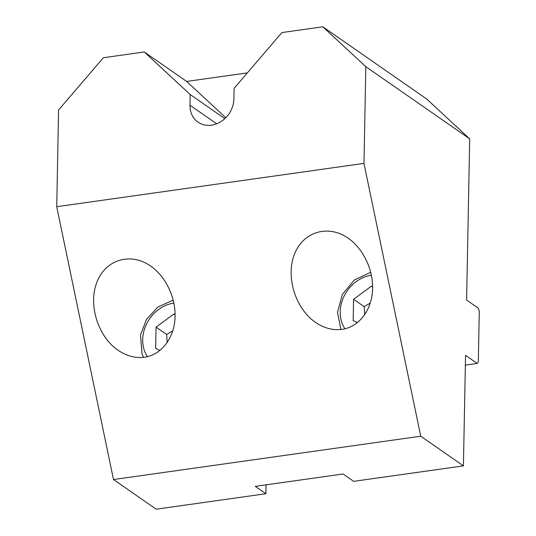 <?xml version="1.0" encoding="UTF-8"?>
<svg xmlns="http://www.w3.org/2000/svg" width="536" height="536" viewBox="0 0 536 536"><rect width="100%" height="100%" fill="white"/><g stroke="black" fill="none" stroke-linecap="round" stroke-linejoin="round"><path stroke-width="0.8" d="M160.009 350.457L155.654 348.407L156.063 327.134L173.825 314.022L175.098 314.625M172.773 330.906L166.663 334.504L167.205 342.605M166.663 334.504L156.063 327.134M175.098 314.907L173.825 314.022M357.525 322.605L353.17 320.562L353.579 299.282L371.341 286.17L372.614 286.773M370.289 303.054L364.178 306.652L364.721 314.759M364.178 306.652L353.579 299.282M371.341 286.17L372.614 287.062M113.491 479.532L56.722 206.708L363.971 163.393L420.74 436.217L113.491 479.532L156.17 509.2L265.903 493.73L255.304 486.36L343.087 473.985L353.686 481.348L463.419 465.878L420.74 436.217M144.512 357.211C160.974 354.912 173.63 339 174.97 318.9C176.344 298.813 166.254 276.857 150.683 266.057C130.751 251.994 105.545 259.525 96.929 282.13C88.011 304.522 97.854 336.42 117.913 350.149C126.543 356.018 135.407 358.376 144.512 357.211M342.035 329.365C358.49 327.067 371.147 311.148 372.487 291.055C373.86 270.961 363.77 249.012 348.199 238.212C328.267 224.142 303.061 231.679 294.445 254.278C285.527 276.677 295.37 308.569 315.429 322.304C324.059 328.173 332.93 330.524 342.035 329.365M363.971 163.393L365.827 66.672L469.697 138.871L426.69 98.999L322.819 26.8L281.903 32.569L234.091 88.353L233.884 99.053A24.375 20.676 124.8 0 1 221.127 121.511A24.375 20.676 124.8 0 1 198.025 122.161A24.375 20.676 124.8 0 1 189.992 105.244L190.193 94.544L144.271 51.972L103.354 57.741L58.578 109.987L56.722 206.708M469.697 138.871L466.601 300.073L478.266 308.18L479.278 311.215L478.306 361.88L477.201 363.448L465.543 355.341L463.419 465.878M322.819 26.8L365.827 66.672M144.271 51.972L186.669 81.445L247.344 72.889M190.193 94.544L224.845 118.63M225.79 117.712L186.669 81.445M477.201 363.448L465.355 365.117M266.077 484.846L265.903 493.73M147.427 356.661A34.123 28.951 124.8 0 1 146.623 323.885A34.123 28.951 124.8 0 1 173.912 303.075M344.943 328.816A34.123 28.951 124.8 0 1 344.139 296.04A34.123 28.951 124.8 0 1 371.428 275.223M189.992 105.244L216.685 123.796M173.242 300.086L157.845 307.068L146.462 319.443L140.499 335.054L142.053 354.048L143.467 357.345M340.983 329.493L337.479 312.327L342.337 294.472L354.343 279.993L370.758 272.241"/></g></svg>
